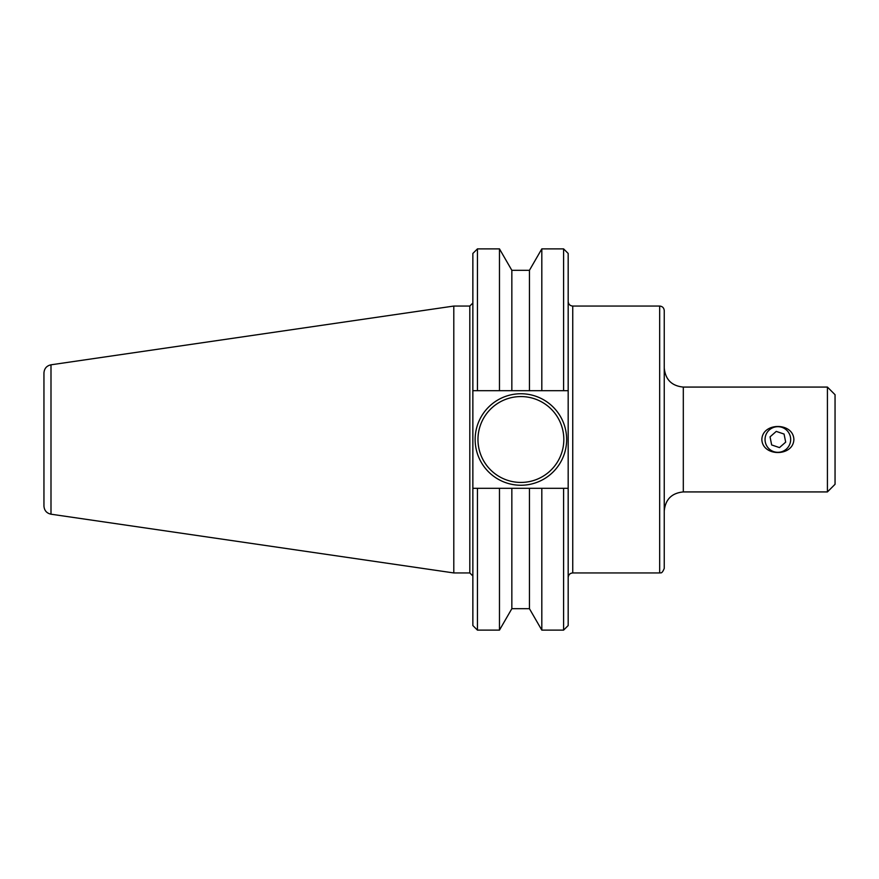 <?xml version="1.0" encoding="UTF-8"?>
<svg xmlns="http://www.w3.org/2000/svg" width="879" height="879" viewBox="0 0 879 879"><rect width="100%" height="100%" fill="white"/><g stroke="black" fill="none" stroke-linecap="round" stroke-linejoin="round"><path stroke-width="1.32" d="M761.851 439.5C762.412 422.151 793.319 422.151 793.88 439.5C793.319 456.849 762.412 456.849 761.851 439.5M50.993 364.807L50.993 514.193C46.642 513.226 44.291 510.501 43.95 506.051L43.95 372.949C44.291 368.499 46.642 365.785 50.993 364.807L453.795 306.057L453.795 572.943L469.815 572.943L472.858 575.987M453.795 306.057L469.815 306.057L469.815 572.943M568.175 577.514C568.449 574.734 569.966 573.207 572.745 572.943L572.745 306.057L659.679 306.057C662.447 306.332 663.975 307.859 664.249 310.639L664.249 568.361C661.667 574.899 660.305 572.218 659.679 572.943L659.679 306.057M664.249 510.985C665.381 499.404 671.732 493.053 683.313 491.921L683.313 387.079L827.425 387.079L827.425 491.921L683.313 491.921M827.425 387.079L835.05 394.704L835.05 484.296L827.425 491.921M541.816 488.295L529.444 488.295L529.444 608.697L541.816 630.122L541.816 488.295L568.175 488.295L563.593 488.295L563.593 630.122L568.175 625.551L568.175 390.705L563.593 390.705L568.175 390.705L568.175 253.449L563.593 248.878L563.593 390.705L541.816 390.705L541.816 248.878L563.593 248.878M477.44 630.122L477.44 488.295L472.858 488.295L472.858 625.551L477.44 630.122L499.47 630.122L499.47 488.295L472.858 488.295L472.858 390.705L477.44 390.705L477.44 248.878L499.47 248.878L499.47 390.705L511.842 390.705L511.842 270.303L499.47 248.878M477.44 248.878L472.858 253.449L472.858 390.705L499.47 390.705M566.647 439.5A45.752 45.752 0 0 1 498.019 479.121A45.752 45.752 0 0 1 498.019 399.879A45.752 45.752 0 0 1 566.647 439.5M563.824 439.5A42.928 42.928 0 0 0 499.437 402.318A42.928 42.928 0 0 0 499.437 476.682A42.928 42.928 0 0 0 563.824 439.5M511.842 390.705L529.444 390.705L529.444 270.303L541.816 248.878M529.444 390.705L541.816 390.705M529.444 488.295L499.47 488.295M529.444 608.697L511.842 608.697L511.842 488.295M790.671 439.5A12.811 12.811 0 0 1 771.454 450.597A12.811 12.811 0 0 1 771.454 428.403A12.811 12.811 0 0 1 790.671 439.5M785.683 442.148L779.475 447.598L771.663 444.95L770.048 436.852L776.245 431.402L784.068 434.05L785.683 442.148M469.815 306.057L472.858 303.013M572.745 306.057C569.966 305.793 568.449 304.266 568.175 301.486M572.745 572.943L659.679 572.943M683.313 387.079C671.732 385.947 665.381 379.596 664.249 368.015M50.993 514.193L453.795 572.943M541.816 630.122L563.593 630.122M529.444 270.303L511.842 270.303M511.842 608.697L499.47 630.122"/></g></svg>
